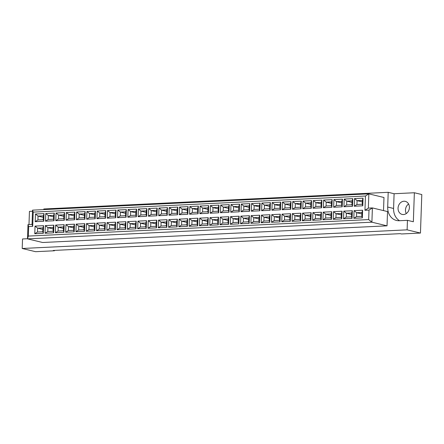 <?xml version="1.0" encoding="UTF-8"?>
<svg xmlns="http://www.w3.org/2000/svg" width="444" height="444" viewBox="0 0 444 444"><rect width="100%" height="100%" fill="white"/><g stroke="black" fill="none" stroke-linecap="round" stroke-linejoin="round"><path stroke-width="0.67" d="M408.591 204.001A6.716 5.611 -76.5 0 0 406.288 213.558M403.951 201.232A6.716 5.611 -76.5 0 0 398.118 207.365A6.716 5.611 -76.5 0 0 402.147 214.419A6.716 5.611 -76.5 0 0 403.485 214.541A6.716 5.611 -76.5 0 0 409.324 208.408A6.716 5.611 -76.5 0 0 405.294 201.354A6.716 5.611 -76.5 0 0 403.951 201.232M27.5 238.728L22.533 238.966L22.2 248.479L35.537 251.687L54.501 250.771L54.512 250.399M54.501 250.771L53.219 250.46L400.211 233.661L401.493 233.971L420.457 233.056L421.8 194.544L414.363 192.752L394.1 193.734L393.589 208.469A14.397 12.021 -76.5 0 0 399.533 220.718M22.2 248.479L407.115 229.842L407.448 220.335L413.347 221.756L414.363 192.752M32.506 211.239L29.443 211.388L28.988 224.547M394.1 193.734L388.2 192.313L387.69 207.048A14.397 12.021 -76.5 0 0 396.475 220.457A14.397 12.021 -76.5 0 0 399.345 220.724L407.448 220.335M388.2 192.313L43.806 208.985L43.784 209.596M383.516 210.6L383.977 197.502L368.842 193.856L368.342 208.119L372.394 207.925L387.529 211.566L387.029 225.829L42.635 242.502L27.5 238.861L27.994 224.597L32.046 224.403L32.545 210.14L368.842 193.856L365.451 196.02L33.206 212.11L32.706 226.373L28.655 226.568L28.322 236.075L368.67 219.597L369.003 210.09L364.951 210.284L365.451 196.02M407.115 229.842L420.457 233.056M369.003 210.09L372.394 207.925L371.894 222.189L387.029 225.829M368.67 219.597L371.894 222.189L27.5 238.861L28.322 236.075M354.079 210.645L362.626 210.234L362.36 217.887L353.813 218.304L354.079 210.645L356.66 212.715L356.526 216.567L361.832 216.311L361.965 212.46L356.66 212.715L361.916 213.98M354.501 198.568L363.048 198.157L362.781 205.811L354.234 206.227L354.501 198.568L357.081 200.638L356.948 204.49L362.254 204.234L362.387 200.383L357.081 200.638L362.337 201.903M343.789 211.144L352.336 210.734L352.07 218.387L343.517 218.798L343.789 211.144L346.364 213.214L346.231 217.066L351.543 216.811L351.676 212.959L346.364 213.214L351.62 214.48M344.211 199.067L352.758 198.657L352.492 206.31L343.939 206.721L344.211 199.067L346.786 201.138L346.653 204.989L351.964 204.734L352.098 200.882L346.786 201.138L352.042 202.403M333.494 211.644L342.046 211.227L341.775 218.886L333.228 219.297L333.494 211.644L336.075 213.714L335.942 217.566L341.247 217.31L341.386 213.459L336.075 213.714L341.331 214.979M333.916 199.567L342.468 199.151L342.196 206.81L333.649 207.22L333.916 199.567L336.497 201.637L336.363 205.489L341.669 205.233L341.808 201.382L336.497 201.637L341.752 202.902M323.204 212.143L331.751 211.727L331.485 219.38L322.938 219.797L323.204 212.143L325.785 214.213L325.652 218.065L330.958 217.804L331.091 213.953L325.785 214.213L331.041 215.479M323.626 200.066L332.173 199.65L331.907 207.304L323.36 207.72L323.626 200.066L326.207 202.137L326.074 205.988L331.379 205.727L331.513 201.881L326.207 202.137L331.463 203.402M312.915 212.637L321.462 212.226L321.195 219.88L312.643 220.296L312.915 212.637L315.495 214.707L315.357 218.559L320.668 218.304L320.801 214.452L315.495 214.707L320.746 215.973M313.336 200.566L321.883 200.15L321.617 207.803L313.064 208.219L313.336 200.566L315.917 202.636L315.778 206.482L321.09 206.227L321.223 202.375L315.917 202.636L321.167 203.901M302.619 213.137L311.172 212.726L310.905 220.379L302.353 220.79L302.619 213.137L305.2 215.207L305.067 219.059L310.373 218.803L310.511 214.952L305.2 215.207L310.456 216.472M303.041 201.06L311.594 200.649L311.327 208.303L302.775 208.719L303.041 201.06L305.622 203.13L305.489 206.982L310.794 206.726L310.933 202.875L305.622 203.13L310.878 204.395M292.33 213.636L300.877 213.22L300.61 220.879L292.063 221.29L292.33 213.636L294.91 215.706L294.777 219.558L300.083 219.303L300.216 215.451L294.91 215.706L300.166 216.972M292.751 201.559L301.298 201.149L301.032 208.802L292.485 209.213L292.751 201.559L295.332 203.63L295.199 207.481L300.505 207.226L300.638 203.374L295.332 203.63L300.588 204.895M282.04 214.136L290.587 213.719L290.321 221.373L281.774 221.789L282.04 214.136L284.621 216.206L284.482 220.058L289.793 219.797L289.926 215.951L284.621 216.206L289.871 217.471M282.462 202.059L291.009 201.643L290.742 209.302L282.19 209.712L282.462 202.059L285.042 204.129L284.904 207.981L290.215 207.72L290.348 203.874L285.042 204.129L290.293 205.394M271.745 214.635L280.297 214.219L280.031 221.872L271.478 222.289L271.745 214.635L274.325 216.705L274.192 220.551L279.498 220.296L279.637 216.444L274.325 216.705L279.581 217.971M272.166 202.558L280.719 202.142L280.453 209.796L271.9 210.212L272.166 202.558L274.747 204.629L274.614 208.48L279.92 208.219L280.059 204.368L274.747 204.629L280.003 205.894M261.455 215.129L270.002 214.718L269.736 222.372L261.189 222.788L261.455 215.129L264.036 217.199L263.903 221.051L269.208 220.796L269.342 216.944L264.036 217.199L269.292 218.465M261.877 203.052L270.424 202.642L270.157 210.295L261.61 210.711L261.877 203.052L264.458 205.122L264.324 208.974L269.63 208.719L269.763 204.867L264.458 205.122L269.713 206.388M251.165 215.629L259.712 215.218L259.446 222.871L250.899 223.282L251.165 215.629L253.746 217.699L253.607 221.55L258.919 221.295L259.052 217.443L253.746 217.699L258.996 218.964M251.587 203.552L260.134 203.141L259.868 210.795L251.321 211.205L251.587 203.552L254.168 205.622L254.029 209.474L259.34 209.218L259.474 205.367L254.168 205.622L259.418 206.887M240.87 216.128L249.423 215.712L249.156 223.371L240.604 223.782L240.87 216.128L243.451 218.198L243.318 222.05L248.623 221.789L248.762 217.943L243.451 218.198L248.707 219.464M241.292 204.051L249.844 203.635L249.578 211.294L241.025 211.705L241.292 204.051L243.873 206.121L243.739 209.973L249.045 209.718L249.184 205.866L243.873 206.121L249.128 207.387M230.58 216.628L239.133 216.211L238.861 223.865L230.314 224.281L230.58 216.628L233.161 218.698L233.028 222.549L238.334 222.289L238.467 218.437L233.161 218.698L238.417 219.963M231.002 204.551L239.549 204.135L239.283 211.788L230.736 212.204L231.002 204.551L233.583 206.621L233.45 210.473L238.755 210.212L238.889 206.36L233.583 206.621L238.839 207.886M220.291 217.122L228.838 216.711L228.571 224.364L220.024 224.781L220.291 217.122L222.871 219.192L222.738 223.043L228.044 222.788L228.177 218.936L222.871 219.192L228.127 220.457M220.712 205.05L229.259 204.634L228.993 212.288L220.446 212.704L220.712 205.05L223.293 207.12L223.154 210.967L228.466 210.711L228.599 206.86L223.293 207.12L228.549 208.38M209.995 217.621L218.548 217.21L218.282 224.864L209.729 225.275L209.995 217.621L212.576 219.691L212.443 223.543L217.754 223.288L217.887 219.436L212.576 219.691L217.832 220.957M210.417 205.544L218.97 205.134L218.703 212.787L210.151 213.198L210.417 205.544L212.998 207.614L212.865 211.466L218.176 211.211L218.309 207.359L212.998 207.614L218.254 208.88M199.706 218.121L208.258 217.704L207.986 225.363L199.439 225.774L199.706 218.121L202.286 220.191L202.153 224.042L207.459 223.787L207.592 219.935L202.286 220.191L207.542 221.456M200.127 206.044L208.68 205.628L208.408 213.287L199.861 213.697L200.127 206.044L202.708 208.114L202.575 211.966L207.881 211.71L208.014 207.859L202.708 208.114L207.964 209.379M189.416 218.62L197.963 218.204L197.697 225.857L189.15 226.274L189.416 218.62L191.997 220.69L191.864 224.542L197.169 224.281L197.303 220.429L191.997 220.69L197.253 221.956M189.838 206.543L198.385 206.127L198.118 213.78L189.571 214.197L189.838 206.543L192.419 208.613L192.285 212.465L197.591 212.204L197.724 208.358L192.419 208.613L197.674 209.879M179.126 219.12L187.673 218.703L187.407 226.357L178.854 226.773L179.126 219.12L181.701 221.19L181.568 225.036L186.88 224.781L187.013 220.929L181.701 221.19L186.957 222.45M179.548 207.043L188.095 206.627L187.829 214.28L179.276 214.696L179.548 207.043L182.123 209.113L181.99 212.965L187.301 212.704L187.435 208.852L182.123 209.113L187.379 210.378M168.831 219.614L177.384 219.203L177.112 226.856L168.565 227.273L168.831 219.614L171.412 221.684L171.279 225.535L176.584 225.28L176.723 221.428L171.412 221.684L176.668 222.949M169.253 207.537L177.805 207.126L177.533 214.779L168.986 215.196L169.253 207.537L171.834 209.607L171.7 213.459L177.006 213.203L177.145 209.352L171.834 209.607L177.089 210.872M158.541 220.113L167.088 219.697L166.822 227.356L158.275 227.766L158.541 220.113L161.122 222.183L160.989 226.035L166.295 225.78L166.428 221.928L161.122 222.183L166.378 223.449M158.963 208.036L167.51 207.626L167.244 215.279L158.697 215.69L158.963 208.036L161.544 210.106L161.411 213.958L166.716 213.703L166.85 209.851L161.544 210.106L166.8 211.372M148.252 220.613L156.799 220.196L156.532 227.85L147.98 228.266L148.252 220.613L150.832 222.683L150.694 226.534L156.005 226.274L156.138 222.427L150.832 222.683L156.083 223.948M148.673 208.536L157.22 208.119L156.954 215.778L148.401 216.189L148.673 208.536L151.254 210.606L151.115 214.458L156.427 214.202L156.56 210.351L151.254 210.606L156.504 211.871M137.956 221.112L146.509 220.696L146.243 228.349L137.69 228.765L137.956 221.112L140.537 223.182L140.404 227.034L145.71 226.773L145.848 222.921L140.537 223.182L145.793 224.448M138.378 209.035L146.931 208.619L146.664 216.272L138.112 216.689L138.378 209.035L140.959 211.105L140.826 214.957L146.132 214.696L146.27 210.845L140.959 211.105L146.215 212.371M127.667 221.606L136.214 221.195L135.947 228.849L127.4 229.265L127.667 221.606L130.247 223.676L130.114 227.528L135.42 227.273L135.553 223.421L130.247 223.676L135.503 224.942M128.088 209.529L136.635 209.118L136.369 216.772L127.822 217.188L128.088 209.529L130.669 211.599L130.536 215.451L135.842 215.196L135.975 211.344L130.669 211.599L135.925 212.865M117.377 222.105L125.924 221.695L125.658 229.348L117.111 229.759L117.377 222.105L119.958 224.176L119.819 228.027L125.13 227.772L125.264 223.92L119.958 224.176L125.208 225.441M117.799 210.029L126.346 209.618L126.079 217.271L117.527 217.682L117.799 210.029L120.38 212.099L120.241 215.951L125.552 215.695L125.685 211.844L120.38 212.099L125.63 213.364M107.082 222.605L115.634 222.189L115.368 229.848L106.815 230.258L107.082 222.605L109.662 224.675L109.529 228.527L114.835 228.272L114.974 224.42L109.662 224.675L114.918 225.941M107.504 210.528L116.056 210.112L115.79 217.771L107.237 218.182L107.504 210.528L110.084 212.598L109.951 216.45L115.257 216.195L115.396 212.343L110.084 212.598L115.34 213.864M96.792 223.104L105.339 222.688L105.073 230.342L96.526 230.758L96.792 223.104L99.373 225.175L99.24 229.026L104.545 228.765L104.679 224.914L99.373 225.175L104.629 226.44M97.214 211.028L105.761 210.611L105.494 218.265L96.947 218.681L97.214 211.028L99.795 213.098L99.661 216.95L104.967 216.689L105.1 212.843L99.795 213.098L105.05 214.363M86.502 223.598L95.049 223.188L94.783 230.841L86.236 231.257L86.502 223.598L89.083 225.674L88.944 229.52L94.256 229.265L94.389 225.413L89.083 225.674L94.333 226.934M86.924 211.527L95.471 211.111L95.205 218.764L86.658 219.181L86.924 211.527L89.505 213.597L89.366 217.443L94.677 217.188L94.811 213.336L89.505 213.597L94.755 214.863M76.207 224.098L84.76 223.687L84.493 231.341L75.941 231.751L76.207 224.098L78.788 226.168L78.655 230.02L83.96 229.764L84.099 225.913L78.788 226.168L84.044 227.433M76.629 212.021L85.181 211.61L84.915 219.264L76.362 219.68L76.629 212.021L79.21 214.091L79.076 217.943L84.382 217.688L84.521 213.836L79.21 214.091L84.465 215.357M65.917 224.597L74.47 224.181L74.198 231.84L65.651 232.251L65.917 224.597L68.498 226.668L68.365 230.519L73.671 230.264L73.804 226.412L68.498 226.668L73.754 227.933M66.339 212.521L74.886 212.11L74.62 219.763L66.073 220.174L66.339 212.521L68.92 214.591L68.787 218.442L74.093 218.187L74.226 214.335L68.92 214.591L74.176 215.856M55.628 225.097L64.175 224.681L63.908 232.334L55.361 232.75L55.628 225.097L58.208 227.167L58.075 231.019L63.381 230.758L63.514 226.912L58.208 227.167L63.464 228.432M56.049 213.02L64.596 212.604L64.33 220.263L55.783 220.674L56.049 213.02L58.63 215.09L58.491 218.942L63.803 218.681L63.936 214.835L58.63 215.09L63.886 216.356M45.332 225.596L53.885 225.18L53.619 232.834L45.066 233.25L45.332 225.596L47.913 227.667L47.78 231.513L53.091 231.257L53.225 227.406L47.913 227.667L53.169 228.932M45.754 213.52L54.307 213.103L54.04 220.757L45.488 221.173L45.754 213.52L48.335 215.59L48.202 219.441L53.513 219.181L53.646 215.329L48.335 215.59L53.591 216.855M35.043 226.09L43.595 225.68L43.323 233.333L34.776 233.749L35.043 226.09L37.623 228.161L37.49 232.012L42.796 231.757L42.929 227.905L37.623 228.161L42.879 229.426M35.465 214.014L44.017 213.603L43.745 221.256L35.198 221.673L35.465 214.014L38.045 216.084L37.912 219.935L43.218 219.68L43.351 215.828L38.045 216.084L43.301 217.349M37.912 219.935L35.198 221.673M43.218 219.68L43.745 221.256M44.017 213.603L43.351 215.828M37.49 232.012L34.776 233.749M42.796 231.757L43.323 233.333M43.595 225.68L42.929 227.905M48.202 219.441L45.488 221.173M53.513 219.181L54.04 220.757M54.307 213.103L53.646 215.329M47.78 231.513L45.066 233.25M53.091 231.257L53.619 232.834M53.885 225.18L53.225 227.406M58.491 218.942L55.783 220.674M63.803 218.681L64.33 220.263M64.596 212.604L63.936 214.835M58.075 231.019L55.361 232.75M63.381 230.758L63.908 232.334M64.175 224.681L63.514 226.912M68.787 218.442L66.073 220.174M74.093 218.187L74.62 219.763M74.886 212.11L74.226 214.335M68.365 230.519L65.651 232.251M73.671 230.264L74.198 231.84M74.47 224.181L73.804 226.412M79.076 217.943L76.362 219.68M84.382 217.688L84.915 219.264M85.181 211.61L84.521 213.836M78.655 230.02L75.941 231.751M83.96 229.764L84.493 231.341M84.76 223.687L84.099 225.913M89.366 217.443L86.658 219.181M94.677 217.188L95.205 218.764M95.471 211.111L94.811 213.336M88.944 229.52L86.236 231.257M94.256 229.265L94.783 230.841M95.049 223.188L94.389 225.413M99.661 216.95L96.947 218.681M104.967 216.689L105.494 218.265M105.761 210.611L105.1 212.843M99.24 229.026L96.526 230.758M104.545 228.765L105.073 230.342M105.339 222.688L104.679 224.914M109.951 216.45L107.237 218.182M115.257 216.195L115.79 217.771M116.056 210.112L115.396 212.343M109.529 228.527L106.815 230.258M114.835 228.272L115.368 229.848M115.634 222.189L114.974 224.42M120.241 215.951L117.527 217.682M125.552 215.695L126.079 217.271M126.346 209.618L125.685 211.844M119.819 228.027L117.111 229.759M125.13 227.772L125.658 229.348M125.924 221.695L125.264 223.92M130.536 215.451L127.822 217.188M135.842 215.196L136.369 216.772M136.635 209.118L135.975 211.344M130.114 227.528L127.4 229.265M135.42 227.273L135.947 228.849M136.214 221.195L135.553 223.421M140.826 214.957L138.112 216.689M146.132 214.696L146.664 216.272M146.931 208.619L146.27 210.845M140.404 227.034L137.69 228.765M145.71 226.773L146.243 228.349M146.509 220.696L145.848 222.921M151.115 214.458L148.401 216.189M156.427 214.202L156.954 215.778M157.22 208.119L156.56 210.351M150.694 226.534L147.98 228.266M156.005 226.274L156.532 227.85M156.799 220.196L156.138 222.427M161.411 213.958L158.697 215.69M166.716 213.703L167.244 215.279M167.51 207.626L166.85 209.851M160.989 226.035L158.275 227.766M166.295 225.78L166.822 227.356M167.088 219.697L166.428 221.928M171.7 213.459L168.986 215.196M177.006 213.203L177.533 214.779M177.805 207.126L177.145 209.352M171.279 225.535L168.565 227.273M176.584 225.28L177.112 226.856M177.384 219.203L176.723 221.428M181.99 212.965L179.276 214.696M187.301 212.704L187.829 214.28M188.095 206.627L187.435 208.852M181.568 225.036L178.854 226.773M186.88 224.781L187.407 226.357M187.673 218.703L187.013 220.929M192.285 212.465L189.571 214.197M197.591 212.204L198.118 213.78M198.385 206.127L197.724 208.358M191.864 224.542L189.15 226.274M197.169 224.281L197.697 225.857M197.963 218.204L197.303 220.429M202.575 211.966L199.861 213.697M207.881 211.71L208.408 213.287M208.68 205.628L208.014 207.859M202.153 224.042L199.439 225.774M207.459 223.787L207.986 225.363M208.258 217.704L207.592 219.935M212.865 211.466L210.151 213.198M218.176 211.211L218.703 212.787M218.97 205.134L218.309 207.359M212.443 223.543L209.729 225.275M217.754 223.288L218.282 224.864M218.548 217.21L217.887 219.436M223.154 210.967L220.446 212.704M228.466 210.711L228.993 212.288M229.259 204.634L228.599 206.86M222.738 223.043L220.024 224.781M228.044 222.788L228.571 224.364M228.838 216.711L228.177 218.936M233.45 210.473L230.736 212.204M238.755 210.212L239.283 211.788M239.549 204.135L238.889 206.36M233.028 222.549L230.314 224.281M238.334 222.289L238.861 223.865M239.133 216.211L238.467 218.437M243.739 209.973L241.025 211.705M249.045 209.718L249.578 211.294M249.844 203.635L249.184 205.866M243.318 222.05L240.604 223.782M248.623 221.789L249.156 223.371M249.423 215.712L248.762 217.943M254.029 209.474L251.321 211.205M259.34 209.218L259.868 210.795M260.134 203.141L259.474 205.367M253.607 221.55L250.899 223.282M258.919 221.295L259.446 222.871M259.712 215.218L259.052 217.443M264.324 208.974L261.61 210.711M269.63 208.719L270.157 210.295M270.424 202.642L269.763 204.867M263.903 221.051L261.189 222.788M269.208 220.796L269.736 222.372M270.002 214.718L269.342 216.944M274.614 208.48L271.9 210.212M279.92 208.219L280.453 209.796M280.719 202.142L280.059 204.368M274.192 220.551L271.478 222.289M279.498 220.296L280.031 221.872M280.297 214.219L279.637 216.444M284.904 207.981L282.19 209.712M290.215 207.72L290.742 209.302M291.009 201.643L290.348 203.874M284.482 220.058L281.774 221.789M289.793 219.797L290.321 221.373M290.587 213.719L289.926 215.951M295.199 207.481L292.485 209.213M300.505 207.226L301.032 208.802M301.298 201.149L300.638 203.374M294.777 219.558L292.063 221.29M300.083 219.303L300.61 220.879M300.877 213.22L300.216 215.451M305.489 206.982L302.775 208.719M310.794 206.726L311.327 208.303M311.594 200.649L310.933 202.875M305.067 219.059L302.353 220.79M310.373 218.803L310.905 220.379M311.172 212.726L310.511 214.952M315.778 206.482L313.064 208.219M321.09 206.227L321.617 207.803M321.883 200.15L321.223 202.375M315.357 218.559L312.643 220.296M320.668 218.304L321.195 219.88M321.462 212.226L320.801 214.452M326.074 205.988L323.36 207.72M331.379 205.727L331.907 207.304M332.173 199.65L331.513 201.881M325.652 218.065L322.938 219.797M330.958 217.804L331.485 219.38M331.751 211.727L331.091 213.953M336.363 205.489L333.649 207.22M341.669 205.233L342.196 206.81M342.468 199.151L341.808 201.382M335.942 217.566L333.228 219.297M341.247 217.31L341.775 218.886M342.046 211.227L341.386 213.459M346.653 204.989L343.939 206.721M351.964 204.734L352.492 206.31M352.758 198.657L352.098 200.882M346.231 217.066L343.517 218.798M351.543 216.811L352.07 218.387M352.336 210.734L351.676 212.959M356.948 204.49L354.234 206.227M362.254 204.234L362.781 205.811M363.048 198.157L362.387 200.383M356.526 216.567L353.813 218.304M361.832 216.311L362.36 217.887M362.626 210.234L361.965 212.46M27.994 224.597L28.655 226.568M32.046 224.403L32.706 226.373M32.545 210.14L33.206 212.11M364.951 210.284L368.342 208.119M393.589 208.469L387.69 207.048"/></g></svg>
